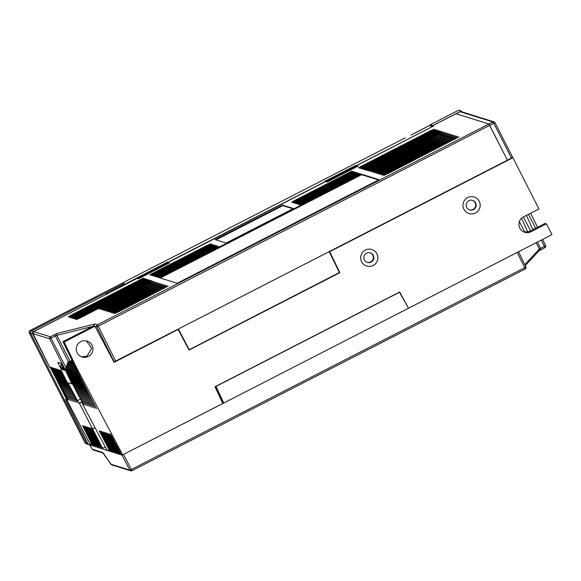 <?xml version="1.0" encoding="UTF-8"?>
<svg xmlns="http://www.w3.org/2000/svg" width="581" height="581" viewBox="0 0 581 581"><rect width="100%" height="100%" fill="white"/><g stroke="black" fill="none" stroke-linecap="round" stroke-linejoin="round"><path stroke-width="0.87" d="M370.104 252.793L371.317 253.439A5.004 4.982 -72.7 0 1 367.134 262.336M472.418 200.307L473.624 200.953A5.004 4.982 -72.7 0 1 469.441 209.85M178.026 329.18L180.451 333.806M94.173 325.97A1.518 1.511 107.3 0 1 94.87 324.002L97.434 324.801L98.254 326.181L96.773 326.834L114.166 361.825L109.344 352.529L108.785 352.355M72.095 360.518L68.34 361.781L55.413 335.971L56.851 335.36A1.518 1.452 76 0 1 57.461 333.341L54.621 334.62L55.413 335.971L49.719 338.817L66.401 372.21L67.193 371.905M72.937 362.275L70.178 363.699L69.4 363.452L72.69 361.767M72.385 361.135L68.442 363.154L67.578 362.885L69.727 361.781L68.87 361.513M68.594 361.651L68.87 362.224M222.617 403.149L223.75 403.025L122.678 454.85L121.32 454.429L110.622 434.348L109.809 434.094L120.194 454.081L119.504 453.87L108.705 433.753L108.037 433.542L118.48 453.543L117.638 453.289L106.839 433.172L106.17 432.961L116.607 452.962L115.909 452.744L105.11 432.627L104.435 432.424L114.878 452.425L114.181 452.207L103.374 432.09L102.706 431.886L113.15 451.887L112.445 451.669L101.646 431.552L100.978 431.342L111.421 451.35L110.717 451.132L99.917 431.015L99.249 430.804L109.686 450.812L106.882 449.934L82.684 404.427L83.127 404.558L81.71 401.384L66.51 372.588L84.368 404.95L65.609 368.899L66.51 369.175L86.126 405.502L67.432 369.465L68.238 369.712L87.862 406.039L69.168 370.003L69.967 370.257L89.583 406.577L70.897 370.54L71.695 370.794L91.319 407.114L72.625 371.085L73.431 371.332L93.054 407.651L74.361 371.622L75.16 371.869L94.776 408.189L76.089 372.16L76.888 372.406L96.504 408.733L76.009 368.623M67.578 362.885L65.609 368.899M408.436 308.104L399.684 291.989L214.999 386.743L222.777 403.497L122.678 454.85L77.36 369.255L75.748 368.761M89.881 444.93L121.981 455.119L129.897 470.109L131.371 469.47L123.513 454.444M122.678 454.85L121.981 455.119M120.194 454.081L120.928 453.703M118.48 453.543L119.149 453.202M116.607 452.962L117.282 452.621M114.878 452.425L115.554 452.083M113.15 451.887L113.818 451.546M111.421 451.35L112.089 451.001M109.686 450.812L110.361 450.464M67.926 382.77L77.44 400.636L79.459 403.425L102.082 447.348L102.953 448.074L105.466 447.268M524.062 232.066L529.596 231.34L545.08 223.394L546.474 223.83L551.95 234.622L408.508 308.235L399.416 292.134M399.626 292.192L216.009 386.394L223.75 403.025L408.508 308.235M517.257 252.445L524.687 267.688L525.885 266.962A1.518 1.511 -72.7 0 1 525.209 268.974L524.701 267.703M77.36 369.255L64.15 342.02L62.959 341.65L76.126 368.87M113.927 362.065L178.149 329.456L114.065 362.333L94.95 326.224L64.15 342.02M178.149 329.456L189.05 350.052L339.878 272.678L329.696 251.711L512.929 157.705L538.943 208.986L523.459 216.924A8.337 8.301 107.3 0 0 524.745 232.313A8.337 8.301 107.3 0 0 530.99 231.768L546.474 223.83M408.61 308.162L518.085 251.994M365.362 250.077A8.642 8.606 107.3 0 0 361.593 261.704A8.642 8.606 107.3 0 0 373.169 265.459A8.642 8.606 107.3 0 0 376.938 253.832A8.642 8.606 107.3 0 0 365.362 250.077M80.817 341.635A8.337 8.301 107.3 0 0 82.103 357.017A8.337 8.301 107.3 0 0 92.858 348.339A8.337 8.301 107.3 0 0 80.817 341.635M467.676 197.591A8.642 8.606 107.3 0 0 463.899 209.218A8.642 8.606 107.3 0 0 475.476 212.973A8.642 8.606 107.3 0 0 479.252 201.346A8.642 8.606 107.3 0 0 467.676 197.591M223.198 402.851L215.595 386.43M217.752 391.093L217.156 391.398M102.96 448.074L101.355 447.116L91.261 428.32L90.592 428.11L100.353 446.804L101.762 447.61M339.878 272.678L188.948 349.864M94.95 326.224L93.759 325.854L62.959 341.65M81.5 356.807L87.121 356.095L91.66 348.28L86.453 340.931M76.888 372.406L77.186 371.491M76.641 370.46L76.089 372.16M75.16 371.869L76.002 369.247M75.61 367.795L74.361 371.622M73.431 371.332L74.985 366.502M74.47 365.442L72.625 371.085M71.695 370.794L73.634 364.774L72.865 364.534L70.897 370.54M74.041 364.563L73.634 364.774M72.865 364.534L73.794 364.055M69.967 370.257L71.906 364.236L71.129 363.996L69.168 370.003M73.489 363.423L71.906 364.236M71.129 363.996L73.242 362.907M68.238 369.712L70.178 363.699M69.4 363.452L67.432 369.465M66.51 369.175L68.442 363.154M329.696 251.711L339.398 272.525M329.282 251.58L507.409 160.196L329.173 251.638L339.406 272.547L189.043 349.82M66.67 399.793L89.866 443.543L93.207 444.988M92.793 444.915L89.866 443.543M66.401 372.21L71.964 384.026L67.287 382.574L61.354 370.642L49.596 366.981L33.066 333.639L33.742 331.606L433.549 126.041L432.605 125.743L432.947 126.426M431.298 126.033L432.867 126.259M106.12 294.015L106.461 294.698M432.605 125.743L455.998 113.745L488.882 123.985L507.438 160.211L512.631 157.306L494.99 122.649M94.979 326.282L96.773 326.834A1.518 1.511 -72.7 0 1 97.434 324.801L492.978 121.966L460.108 111.734L455.998 113.745M460.108 111.734L461.212 111.646L494.09 121.879A1.518 1.511 -72.7 0 1 494.99 122.642L493.792 123.332L492.978 121.966A1.518 1.511 -72.7 0 1 494.09 121.879A1.518 1.518 0 0 1 494.99 122.642L512.638 157.313M329.173 251.638L178.396 328.984L189.174 349.617M114.166 361.825L178.396 328.984M115.713 361.142L98.24 326.188M94.107 325.956A1.518 1.452 -104 0 1 94.747 324.016L57.461 333.341M68.34 361.781L68.623 362.348M61.165 363.481L57.817 362.435L61.179 369.211L64.535 370.257L61.165 363.481M67.331 372.16L66.51 372.588M66.953 372.726L67.483 372.45M83.068 404.231L82.684 404.427M215.522 386.474L216.604 388.616M520.017 228.5L519.378 227.098M519.385 221.608L524.861 232.197M527.788 232.015L521.564 218.267M523.408 216.953L530.576 230.831M532.893 229.648L526.444 215.398M528.478 214.353L535.653 228.231M530.671 213.227L537.49 227.287M508.477 159.652L512.457 157.466M512.515 157.574L512.929 157.705M461.728 111.806L461.292 110.949L432.685 125.627L433.019 126.309M461.292 110.949L458.729 110.158L430.122 124.835L430.666 125.924M430.122 124.835L432.685 125.627M424.355 128.234L411.072 135.046L429.09 125.649L432.954 126.324L356.625 165.483L355.971 165.324L356.175 165.73M429.083 125.656L424.29 128.27M325.404 181.519L324.735 181.345L355.971 165.324M325.396 181.504L167.894 262.307L167.234 262.154L167.444 262.561M167.234 262.154L105.807 294.146L106.345 294.356M106.308 294.284L33.335 331.722L32.587 332.601L32.674 333.763L49.697 367.315L50.068 367.127M87.913 444.327L85.705 443.448M87.477 444.254L86.591 443.485L30.604 333.124L30.51 331.962L31.265 331.076L124.022 283.513M85.117 442.969L29.137 332.666L29.05 331.511L29.798 330.625L122.264 283.187L124.007 283.499M86.591 443.485L84.993 442.766L29.137 332.666L30.604 333.124L86.54 443.332L88.849 444.755M32.674 333.763L30.626 333.124L30.539 331.969L31.287 331.09L124.138 283.455L122.729 283.012L128.445 279.846L405.16 137.886L128.445 279.846L122.714 283.012L123.019 283.789M67.701 399.401L66.837 399.844L65.595 399.459L88.254 444.124L88.98 444.821L91.072 444.378M92.706 444.429L94.304 445.38L92.706 444.429L82.611 425.626L91.921 444.182M94.304 445.38L94.841 445.453M93.425 444.654L83.671 425.96L84.339 426.163L94.434 444.966L96.569 445.997M51.397 367.541L50.99 367.751L68.819 400.113L52.275 368.158L53.103 368.412L70.548 400.65L54.004 368.695L54.839 368.95L72.276 401.188L55.74 369.233L56.568 369.494L74.012 401.732L57.468 369.77L58.296 370.032L75.748 402.27L59.197 370.308L60.032 370.569L77.469 402.807L60.932 370.845L61.557 371.041M101.225 447.537L99.627 446.578L89.532 427.783L88.864 427.572L98.617 446.266L100.026 447.072M99.496 447L97.898 446.041L87.804 427.246L87.128 427.035L96.889 445.729L98.298 446.535M97.768 446.462L96.163 445.504L86.068 426.701L85.4 426.498L95.161 445.191M67.265 399.626L67.926 399.83L50.99 367.751M51.375 367.875L51.789 367.664M52.689 367.947L52.275 368.158M53.103 368.412L53.517 368.201M54.418 368.485L54.004 368.695M54.839 368.95L55.246 368.739M56.146 369.022L55.74 369.233M56.568 369.494L56.982 369.284M57.875 369.56L57.468 369.77M58.296 370.032L58.71 369.821M59.611 370.097L59.197 370.308M60.032 370.569L60.439 370.358M61.339 370.634L60.932 370.845M82.074 402.081L79.459 403.425M92.851 428.814L95.052 427.681M96.039 445.925L94.434 444.966M89.743 445.075L92.343 449.331A1.518 1.518 0 0 0 93.185 449.984A1.518 1.511 107.3 0 1 92.306 449.251L92.386 449.389M537.432 242.074L540.468 248.348L545.61 245.618L542.603 239.416L545.646 245.69A1.518 1.511 -72.7 0 1 544.942 247.629L541.369 240.055M524.796 264.696L539.299 249.06L540.468 248.348L540.998 249.663L544.949 247.629A1.518 1.518 0 0 0 545.617 245.618M538.631 251.043L544.942 247.629M131.379 469.463L131.923 470.748A1.518 1.511 -72.7 0 1 129.897 470.109L129.912 470.131M51.048 367.432L50.525 367.7L66.837 399.844M49.697 367.315L50.525 367.7M64.208 369.603L61.056 368.732L60.656 367.94L60.569 366.785L63.22 367.613M61.455 364.069L60.569 366.785M64.077 369.676L63.583 367.722M71.964 384.026L72.429 383.794M61.717 368.935L61.179 369.211M385.595 173.058L382.211 175.106L386.365 173.298L457.617 136.448L385.595 173.058L385.849 173.559M384.223 172.63L380.838 174.678L384.992 172.869L456.238 136.019L384.223 172.63L384.477 173.131M382.85 172.201L379.466 174.256L383.62 172.441L454.865 135.591L382.85 172.201L383.104 172.702M381.477 171.773L378.093 173.828L382.247 172.012L453.492 135.162L381.477 171.773L381.732 172.274M380.097 171.344L376.713 173.399L380.867 171.584L452.12 134.734L380.097 171.344L380.352 171.845M378.725 170.916L375.341 172.971L379.495 171.155L450.747 134.305L378.725 170.916L378.979 171.417M377.352 170.487L373.968 172.542L378.122 170.727L449.374 133.884L377.352 170.487L377.606 170.988M375.98 170.059L372.595 172.114L376.749 170.298L448.002 133.456L375.98 170.059L376.234 170.56M374.607 169.637L371.223 171.685L375.377 169.877L446.629 133.027L374.607 169.637L374.861 170.139M373.234 169.209L369.85 171.257L374.004 169.449L445.249 132.599L373.234 169.209L373.489 169.71M371.862 168.78L368.477 170.836L372.632 169.02L443.877 132.17L371.862 168.78L372.116 169.282M439.105 133.783L442.49 131.727L438.335 133.543L366.72 170.284L367.49 170.523L439.105 133.783M437.733 133.354L441.117 131.306L436.963 133.114L365.34 169.855L366.11 170.095L437.733 133.354M436.36 132.926L439.744 130.878L435.59 132.686L363.967 169.434L364.737 169.667L436.36 132.926M434.98 132.504L438.364 130.449L434.21 132.265L362.595 169.006L363.365 169.245L434.98 132.504M433.608 132.076L436.992 130.021L432.838 131.836L361.222 168.577L361.992 168.817L433.608 132.076M432.235 131.647L435.619 129.592L431.465 131.408L359.85 168.149L360.619 168.388L432.235 131.647M430.862 131.219L434.247 129.164L430.093 130.979L358.477 167.72L359.247 167.96L430.862 131.219M327.074 182.027L358.303 165.999L357.613 165.788L326.384 181.809L327.074 182.027M294.937 200.322L291.553 202.37L295.707 200.554L352.514 171.41L351.745 171.177L294.937 200.322L295.192 200.815M296.31 200.743L292.926 202.798L297.08 200.982L353.887 171.838L353.117 171.598L296.31 200.743L296.564 201.244M297.683 201.171L294.298 203.227L298.452 201.411L355.26 172.266L354.49 172.027L297.683 201.171L297.937 201.672M299.055 201.6L295.671 203.655L299.825 201.839L356.632 172.695L355.862 172.455L299.055 201.6L299.309 202.101M300.428 202.028L297.044 204.084L301.198 202.268L358.005 173.123L357.242 172.884L300.428 202.028L300.682 202.529M301.8 202.457L298.416 204.512L302.57 202.696L359.385 173.552L358.615 173.312L301.8 202.457L302.055 202.958M303.18 202.885L299.789 204.933L303.943 203.125L360.757 173.98L359.988 173.741L303.18 202.885L303.435 203.386M177.147 283.274L379.081 179.682L361.36 174.169L159.434 277.762L177.147 283.274M168.882 262.612L137.646 278.633L138.336 278.851L169.565 262.83L168.882 262.612L169.107 263.062M207.395 245.865L210.78 243.809L206.625 245.625L149.818 274.769L150.588 275.009L207.395 245.865M208.768 246.293L212.152 244.238L207.998 246.053L151.191 275.198L151.961 275.438L208.768 246.293M210.14 246.714L213.525 244.666L209.371 246.475L152.563 275.619L153.333 275.859L210.14 246.714M211.513 247.143L214.897 245.095L210.743 246.903L153.936 276.048L154.706 276.287L211.513 247.143M212.893 247.571L216.277 245.516L212.123 247.332L155.309 276.476L156.078 276.716L212.893 247.571M214.266 248L217.65 245.945L213.496 247.76L156.681 276.905L157.451 277.144L214.266 248M215.638 248.428L219.022 246.373L214.868 248.189L158.061 277.333L158.824 277.573L215.638 248.428M215.152 239.619L226.14 243.04L293.449 208.506L282.46 205.086L215.152 239.619M166.82 285.605L112.954 313.224L166.82 285.605M114.987 310.755L111.603 312.803L115.75 310.995L165.462 285.191L114.987 310.755L115.241 311.256M113.607 310.327L110.223 312.382L114.377 310.566L164.089 284.763L113.607 310.327L113.861 310.828M112.235 309.898L108.85 311.953L113.004 310.138L162.716 284.341L112.235 309.898L112.489 310.399M110.862 309.47L107.478 311.525L111.632 309.709L161.344 283.913L110.862 309.47L111.116 309.971M109.489 309.041L106.105 311.096L110.259 309.281L159.971 283.484L109.489 309.041L109.744 309.542M108.117 308.613L104.733 310.668L108.887 308.852L158.598 283.056L108.117 308.613L108.371 309.114M106.744 308.184L103.36 310.239L107.514 308.424L157.226 282.627L106.744 308.184L106.998 308.685M105.372 307.763L101.987 309.811L106.141 308.003L155.853 282.199L105.372 307.763L105.626 308.264M103.999 307.334L100.615 309.382L104.762 307.574L154.473 281.77L103.999 307.334L104.253 307.836M102.619 306.906L99.235 308.961L103.389 307.146L153.101 281.349L102.619 306.906L102.873 307.407M79.713 317.524L76.322 319.579L80.476 317.763L152.099 281.022L151.329 280.783L79.713 317.524L79.967 318.025M78.333 317.103L74.949 319.151L79.103 317.342L150.726 280.601L149.956 280.362L78.333 317.103L78.588 317.604M76.961 316.674L73.576 318.722L77.731 316.914L149.346 280.173L148.583 279.933L76.961 316.674L77.215 317.175M75.588 316.246L72.204 318.301L76.358 316.485L147.973 279.744L147.204 279.505L75.588 316.246L75.842 316.747M74.215 315.817L70.831 317.872L74.985 316.057L146.601 279.316L145.831 279.076L74.215 315.817L74.47 316.318M72.843 315.389L69.459 317.444L73.613 315.628L145.228 278.887L144.458 278.648L72.843 315.389L73.097 315.89M71.47 314.96L68.086 317.015L72.24 315.2L143.856 278.459L143.086 278.219L71.47 314.96L71.724 315.461M117.732 311.605L114.348 313.66L118.502 311.844L168.214 286.048L117.732 311.605L117.987 312.106M386.968 173.479L383.583 175.535L387.738 173.719L458.99 136.876L386.968 173.479L387.222 173.98M98.254 326.181L489.703 125.358L507.438 160.211M357.845 166.239L357.613 165.788M351.745 171.177L351.999 171.678M353.117 171.598L353.371 172.107M354.49 172.027L354.744 172.535M355.862 172.455L356.124 172.956M357.242 172.884L357.497 173.385M358.615 173.312L358.869 173.813M359.988 173.741L360.242 174.242M378.529 179.965L361.636 174.707L160.254 278.016M361.636 174.707L361.36 174.169M215.972 239.88L282.729 205.63L282.46 205.086M292.897 208.79L282.729 205.63M151.329 280.783L151.583 281.291M149.956 280.362L150.21 280.863M148.583 279.933L148.838 280.434M147.204 279.505L147.465 280.006M145.831 279.076L146.085 279.577M144.458 278.648L144.713 279.149M143.086 278.219L143.34 278.72M366.589 253.185A5.004 4.982 107.3 0 0 367.359 262.416A5.004 4.982 107.3 0 0 373.815 257.209A5.004 4.982 107.3 0 0 366.589 253.185M468.896 200.699A5.004 4.982 107.3 0 0 469.673 209.93A5.004 4.982 107.3 0 0 476.122 204.723A5.004 4.982 107.3 0 0 468.896 200.699M69.923 361.062L56.851 335.36L92.669 326.413M131.371 469.47L524.694 267.681M525.885 266.962L518.528 251.769L525.892 266.969A1.518 1.518 0 0 1 525.217 268.974L131.938 470.733M223.184 402.822L222.603 403.127M94.456 405.4L94.914 405.16M92.728 404.855L93.178 404.623M90.992 404.318L91.449 404.085M89.263 403.78L89.721 403.548M87.535 403.243L87.992 403.011M85.799 402.706L86.257 402.466M84.071 402.168L84.528 401.929M33.742 331.606L50.387 336.791L54.621 334.62M33.066 333.639L49.719 338.817A1.518 1.511 -72.7 0 1 50.387 336.791L65.98 367.766M82.684 402.27L83.076 402.074M539.074 250.709A1.518 1.489 -137.2 0 0 539.299 249.06L536.205 242.698M529.596 231.34L530.99 231.768M31.265 331.076L29.798 330.625L122.257 283.187M85.872 443.514L84.993 442.766M29.791 330.633L29.391 330.93M101.355 447.116L102.082 447.348M99.627 446.578L100.353 446.804M97.898 446.041L98.617 446.266M96.163 445.504L96.889 445.729M66.764 396.779L67.222 396.547M68.5 397.317L68.95 397.084M70.228 397.854L70.686 397.622M71.957 398.392L72.414 398.159M73.685 398.929L74.143 398.697M75.421 399.474L75.871 399.234M77.44 400.636L80.49 399.074M81.95 401.834L79.081 403.308M220.896 399.459L221.484 399.154M219.654 395.203L219.066 395.508M103.171 453.071A1.518 1.511 -72.7 0 1 102.503 452.425L92.306 449.251L89.75 445.082M108.298 460.464L111.312 464.328A1.518 1.511 107.3 0 0 112.198 465.061C111.073 464.19 112.213 466.115 108.364 460.58A1.518 1.191 -33 0 1 108.298 460.464L102.503 452.425M111.312 464.328L129.897 470.109M525.217 268.974L131.916 470.748A1.518 1.518 0 0 1 130.783 470.842L112.198 465.061M88.254 444.124L86.54 443.332M33.335 331.722L31.287 331.09M63.678 368.884L60.656 367.94M489.703 125.358L493.792 123.332L511.454 158.054M453.696 138.75L453.441 138.249M452.323 138.322L452.069 137.82M450.95 137.893L450.696 137.392M449.578 137.465L449.324 136.963M448.205 137.043L447.951 136.535M446.833 136.615L446.578 136.107M445.46 136.186L445.199 135.685M444.08 135.758L443.826 135.257M442.707 135.329L442.453 134.828M441.335 134.901L441.081 134.4M439.962 134.472L439.708 133.971M438.59 134.044L438.335 133.543M437.217 133.623L436.963 133.114M435.844 133.194L435.59 132.686M434.472 132.766L434.21 132.265M433.092 132.337L432.838 131.836M431.719 131.909L431.465 131.408M430.347 131.48L430.093 130.979M206.88 246.126L206.625 245.625M208.252 246.555L207.998 246.053M209.625 246.983L209.371 246.475M211.005 247.412L210.743 246.903M212.377 247.833L212.123 247.332M213.75 248.261L213.496 247.76M215.123 248.69L214.868 248.189M162.92 287.929L162.665 287.421M116.36 311.184L116.614 311.677M161.547 287.501L161.293 286.992M160.174 287.072L159.92 286.571M158.802 286.644L158.548 286.142M157.429 286.215L157.175 285.714M156.057 285.787L155.802 285.286M154.684 285.358L154.423 284.857M153.304 284.93L153.05 284.429M151.931 284.508L151.677 284M150.559 284.08L150.305 283.572M149.186 283.651L148.932 283.15M164.292 288.35L164.038 287.849M455.068 139.179L454.814 138.677M29.137 332.666L29.065 331.475M93.185 449.984L103.2 453.1M103.389 453.158L108.364 460.58M525.246 265.626L539.059 250.731M541.005 249.663L538.965 250.818"/></g></svg>
